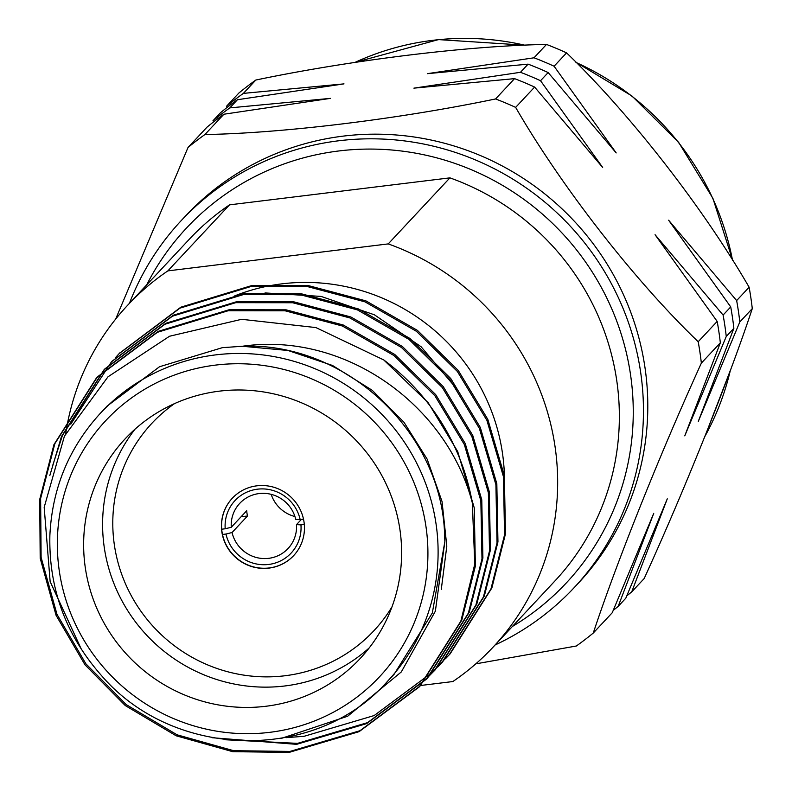 <?xml version="1.0" encoding="UTF-8"?>
<svg xmlns="http://www.w3.org/2000/svg" width="792" height="792" viewBox="0 0 792 792"><rect width="100%" height="100%" fill="white"/><g stroke="black" fill="none" stroke-linecap="round" stroke-linejoin="round"><path stroke-width="1.19" d="M475.794 663.854L576.348 646.005A316.345 308.454 -136.9 0 0 593.267 633.046L612.246 612.731L653.737 513.345L618.166 606.385L625.789 598.227L667.28 498.841L631.709 591.891L644.183 578.536C685.486 487.902 728.689 379.932 752.281 308.603L739.807 321.958L698.316 421.344L733.877 328.304L726.264 336.461L684.773 435.847L720.334 342.797L701.356 363.112A316.345 308.454 -136.9 0 0 698.197 341.728L717.176 321.413L655.063 234.709L723.106 315.067L730.719 306.91L668.616 220.206L736.649 300.574L749.123 287.219C702.9 207.296 629.779 113.563 566.567 52.876L554.093 66.231L616.196 152.925L548.163 72.567L540.54 80.725L602.653 167.429L534.62 87.07L515.642 107.385A316.345 308.454 -136.9 0 0 495.574 98.951L514.553 78.636L413.909 88.15L520.473 72.3L528.096 64.142L427.452 73.656L534.016 57.796L546.49 44.441C467.726 45.797 351.351 60.103 255.846 80.032L243.372 93.387L344.005 83.873L237.442 99.723L229.819 107.89L330.462 98.366L223.898 114.226L204.92 134.541A316.345 308.454 -136.9 0 0 188.011 147.5L206.989 127.185A316.345 308.454 -136.9 0 1 223.898 114.226M618.166 606.385A316.345 308.454 43.1 0 1 613.255 610.355M115.672 319.077L188.011 147.5M229.819 107.89A316.345 308.454 43.1 0 0 212.909 120.849L220.532 112.692A316.345 308.454 -136.9 0 1 237.442 99.723M243.372 93.387A316.345 308.454 43.1 0 0 226.453 106.346L238.927 92.991A316.345 308.454 -136.9 0 1 255.846 80.032M204.92 134.541C283.041 133.214 399.307 119.028 495.574 98.951M534.62 87.07A316.345 308.454 -136.9 0 0 514.553 78.636M520.473 72.3A316.345 308.454 43.1 0 1 540.54 80.725M548.163 72.567A316.345 308.454 -136.9 0 0 528.096 64.142M515.642 107.385C561.478 186.684 634.491 280.526 698.197 341.728M720.334 342.797A316.345 308.454 -136.9 0 0 717.176 321.413M723.106 315.067A316.345 308.454 43.1 0 1 726.264 336.461M733.877 328.304A316.345 308.454 -136.9 0 0 730.719 306.91M701.356 363.112C660.379 453.044 617.067 561.132 593.267 633.046M631.709 591.891A316.345 308.454 43.1 0 1 626.799 595.851M534.016 57.796A316.345 308.454 43.1 0 1 554.093 66.231M566.567 52.876A316.345 308.454 -136.9 0 0 546.49 44.441M736.649 300.574A316.345 308.454 43.1 0 1 739.807 321.958M752.281 308.603A316.345 308.454 -136.9 0 0 749.123 287.219M504.464 484.14A196.406 191.496 -136.9 0 0 281.942 283.843A196.406 191.496 -136.9 0 0 234.729 295.871M388.219 243.906L449.915 177.863A250.222 243.976 43.1 0 1 554.885 580.991L493.198 647.024A250.222 243.976 43.1 0 0 388.219 243.906L167.855 270.884A250.222 243.976 43.1 0 0 127.502 305.405A250.222 243.976 43.1 0 0 65.746 433.501M420.562 685.496L452.846 681.546A250.222 243.976 43.1 0 0 493.198 647.024M127.502 305.405L189.199 239.362A250.222 243.976 43.1 0 1 229.551 204.851L167.855 270.884M229.551 204.851L449.915 177.863M512.414 626.452A259.905 253.42 -136.9 0 0 549.361 220.364A259.905 253.42 -136.9 0 0 146.718 284.833M271.181 494.337A33.066 32.234 -136.9 0 0 294.931 516.523M231.274 527.264L225.205 528.779A38.422 37.471 43.1 0 1 257.519 489.179A38.422 37.471 43.1 0 1 300.168 519.601L295.723 519.374A33.066 32.234 -136.9 0 0 259.113 493.565A33.066 32.234 -136.9 0 0 239.728 503.375A33.066 32.234 -136.9 0 0 231.274 527.264L246.718 510.741A33.066 32.234 -136.9 0 0 247.5 515.988L232.056 532.521A33.066 32.234 -136.9 0 0 255.638 557.301A33.066 32.234 -136.9 0 0 288.05 548.519A33.066 32.234 -136.9 0 0 296.505 524.631L301.326 519.463M241.085 516.78L247.5 515.988M296.505 524.631L300.95 524.858A38.422 37.471 43.1 0 1 268.637 564.458A38.422 37.471 43.1 0 1 225.987 534.036L232.056 532.521M300.95 524.858L304.306 524.443M303.514 519.196L300.168 519.601M225.205 528.779L221.701 529.214A42.006 40.956 -136.9 0 0 222.483 534.461L225.987 534.036M222.483 534.461A42.006 40.956 -136.9 0 0 252.193 566.528A42.006 40.956 -136.9 0 0 293.703 555.558M232.313 498.217A42.006 40.956 -136.9 0 0 221.701 529.214M256.865 485.823A42.006 40.956 -136.9 0 0 232.254 498.287A42.006 40.956 -136.9 0 0 234.986 556.885A42.006 40.956 -136.9 0 0 293.634 555.638A42.006 40.956 -136.9 0 0 299.584 508.405A42.006 40.956 -136.9 0 0 256.865 485.823M174.507 403.623A151.915 148.124 -136.9 0 0 161.825 635.204A151.915 148.124 -136.9 0 0 392.01 606.811M369.191 647.935A160.855 156.836 43.1 0 1 154.519 643.025A160.855 156.836 43.1 0 1 135.026 429.185M219.354 391.159A160.855 156.836 -136.9 0 0 125.077 438.907A160.855 156.836 -136.9 0 0 135.561 663.32A160.855 156.836 -136.9 0 0 360.172 658.518A160.855 156.836 -136.9 0 0 382.952 477.645A160.855 156.836 -136.9 0 0 219.354 391.159M81.556 649.678L50.143 581.595L44.184 507.316L64.409 436.194L107.989 376.814L169.537 336.244L241.639 319.305L315.909 327.571L383.734 359.924A223.413 217.83 43.1 0 1 472.319 502.831L474.784 564.072L460.845 621.166L419.186 686.971L359.123 731.65L289.07 752.4L232.729 751.687L176.151 735.788L125.294 705.573L84.991 664.815L56.074 615.325L40.194 558.311L39.719 499.415L53.925 444.649L96.475 377.893L157.39 332.313L228.215 310.731L285.15 310.81L342.392 326.007L393.911 355.509L434.808 395.634L464.32 444.49L480.853 500.792L481.991 558.974L468.369 613.117L426.64 679.001L366.607 723.621L296.594 744.341L212.038 737.718M281.308 738.411L347.668 716.225L401.297 671.943L435.362 611.177L444.866 541.599L444.619 534.986C441.916 432.006 345.51 341.817 242.362 346.262L222.344 347.668L159.519 366.736L107.266 405.969M394.238 674.061L432.323 612.988L444.866 541.599M441.263 589.525L446.807 546.143L442.035 501.514L427.185 459.192L403.979 422.265L372.161 390.268L332.521 365.478L287.981 350.47L242.362 346.262C345.124 331.294 447.094 405.276 472.319 502.831M49.807 475.586L61.449 436.59L104.019 369.815L164.934 324.245L235.739 302.673L292.674 302.752L349.916 317.948L401.435 347.45L442.332 387.575L471.844 436.432L488.377 492.733L489.515 550.925L475.903 605.058L434.224 670.883L374.161 715.552L304.128 736.293L286.199 737.649M70.795 424.166L111.484 361.815L172.418 316.206L243.263 294.624L300.198 294.693L357.44 309.89L408.959 339.392L449.856 379.526L479.368 428.373L495.911 484.684L497.039 542.866L483.427 597L441.728 662.845L437.946 666.785M115.305 357.835L119.087 353.687L179.992 308.128L250.787 286.565L307.722 286.645L364.973 301.841L416.483 331.343L457.38 371.468L486.892 420.324L503.435 476.626L504.563 534.808L490.951 588.951L449.232 654.816L437.521 666.389M265.023 292.931L321.107 296.416L374.418 314.81L421.096 346.757L457.618 389.941M383.734 359.924L428.195 402.712L457.707 451.569L474.25 507.87L475.378 566.052L461.766 620.186L420.037 686.07L359.994 730.699L289.991 751.42L233.65 750.707L177.061 734.808L126.205 704.603L85.902 663.835L56.984 614.344L41.105 557.34L40.63 498.445L54.846 443.668L97.386 376.923L158.301 331.333L229.126 309.751L286.06 309.83L343.302 325.027L394.822 354.529L435.719 394.654L465.231 443.51L481.774 499.811L482.902 558.004L469.29 612.137L427.63 677.942L367.567 722.621L297.515 743.371L225.067 739.748M52.925 464.765L62.37 435.62L104.9 368.874L165.825 323.284L236.65 301.702L293.584 301.772L350.836 316.968L402.346 346.47L443.243 386.605L472.755 435.452L489.298 491.753L490.426 549.945L476.814 604.078L435.085 669.953L426.928 678.209M111.949 361.33L173.379 315.206L244.174 293.644L301.108 293.723L358.36 308.91L409.87 338.422L450.767 378.546L480.279 427.403L496.822 483.704L497.95 541.886L484.338 596.02L442.649 661.864L430.412 673.923M119.473 353.272L180.863 307.177L251.698 285.585L308.632 285.665L365.884 300.861L417.394 330.363L458.291 370.488L487.803 419.344L504.346 475.645L505.474 533.838L491.862 587.971L450.143 653.846L445.916 658.231M129.423 303.346A268.844 262.132 43.1 0 1 181.259 220.572A268.844 262.132 43.1 0 1 556.667 212.543A268.844 262.132 43.1 0 1 574.18 587.624A268.844 262.132 43.1 0 1 495.119 644.975M574.18 587.624L578.516 582.981A268.844 262.132 -136.9 0 0 644.936 367.27A268.844 262.132 -136.9 0 0 459.568 147.738A268.844 262.132 -136.9 0 0 185.595 215.929L181.259 220.572M215.513 365.102A187.466 182.784 -136.9 0 0 97.436 659.954A187.466 182.784 -136.9 0 0 414.929 621.086A187.466 182.784 -136.9 0 0 215.513 365.102M215.572 354.895A196.406 191.496 43.1 0 1 415.325 460.498A196.406 191.496 43.1 0 1 387.496 681.338C315.978 762.647 173.983 759.993 101.564 675.665C65.914 635.283 48.678 588.545 49.876 535.442C52.133 488.367 68.993 447.609 100.455 413.186A196.406 191.496 43.1 0 1 215.572 354.895M355.004 62.4A268.844 262.132 43.1 0 1 525.136 45.273M576.13 62.509A268.844 262.132 43.1 0 1 732.511 260.231M730.323 370.468A268.844 262.132 43.1 0 1 705.009 436.214M107.237 405.94L100.455 413.186M394.267 674.091L387.496 681.338M119.929 352.787L119.018 353.767M112.405 360.845L111.494 361.815M104.881 368.894L103.96 369.874M97.357 376.952L96.436 377.933M450.202 653.776L449.292 654.756M442.678 661.835L441.758 662.815M435.154 669.893L434.234 670.864M427.63 677.942L426.71 678.922M420.097 686.001L419.186 686.981M354.895 62.419L438.491 39.6L525.749 45.243M575.744 62.113L631.976 96.01L678.605 142.312L712.889 198.297L732.729 260.568M704.969 436.313L730.481 370.042"/></g></svg>
